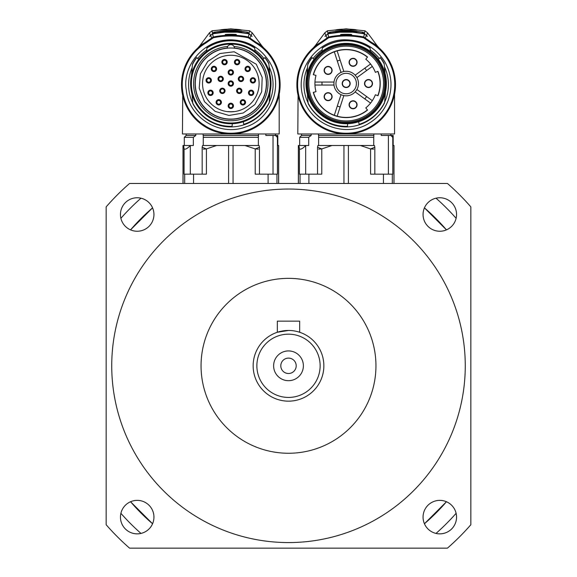 <?xml version="1.0" encoding="UTF-8"?>
<svg xmlns="http://www.w3.org/2000/svg" width="577" height="577" viewBox="0 0 577 577"><rect width="100%" height="100%" fill="white"/><g stroke="black" fill="none" stroke-linecap="round" stroke-linejoin="round"><path stroke-width="0.87" d="M288.5 330.455L277.335 332.265L277.335 321.151L299.665 321.151L299.665 332.265M129.573 183.464L447.427 183.464A241.886 241.886 0 0 1 470.846 206.876L470.846 524.738A241.886 241.886 0 0 1 447.427 548.15L129.573 548.15A241.886 241.886 0 0 1 106.154 524.738L106.154 206.876A241.886 241.886 0 0 1 129.573 183.464M152.566 523.757A208.391 208.391 0 0 1 130.546 501.738L152.566 523.757M140.99 533.422A223.277 223.277 0 0 1 120.889 513.314M446.454 501.738A208.391 208.391 0 0 1 424.434 523.757L446.454 501.738M456.111 513.314A223.277 223.277 0 0 1 436.01 533.422M130.546 229.87A208.391 208.391 0 0 1 152.566 207.85L130.546 229.87M120.889 218.301A223.277 223.277 0 0 1 140.99 198.192M424.434 207.85A208.391 208.391 0 0 1 446.454 229.87L424.434 207.85M436.01 198.192A223.277 223.277 0 0 1 456.111 218.301M288.5 358.115A7.689 7.689 0 0 0 281.836 369.655A7.689 7.689 0 0 0 295.164 369.655A7.689 7.689 0 0 0 288.5 358.115M288.5 350.924A14.887 14.887 0 0 1 301.389 373.247A14.887 14.887 0 0 1 275.611 373.247A14.887 14.887 0 0 1 288.5 350.924M320.134 365.804A31.634 31.634 0 0 1 272.683 393.197A31.634 31.634 0 0 1 272.683 338.41A31.634 31.634 0 0 1 320.134 365.804M323.856 365.804A35.356 35.356 0 0 0 270.822 335.194A35.356 35.356 0 0 0 270.822 396.421A35.356 35.356 0 0 0 323.856 365.804M465.264 365.804A176.764 176.764 0 0 1 200.118 518.889A176.764 176.764 0 0 1 200.118 212.725A176.764 176.764 0 0 1 465.264 365.804M375.952 365.804A87.452 87.452 0 0 0 244.778 290.072A87.452 87.452 0 0 0 244.778 441.542A87.452 87.452 0 0 0 375.952 365.804M456.551 214.507A16.747 16.747 0 0 0 431.43 200.003A16.747 16.747 0 0 0 431.43 229.004A16.747 16.747 0 0 0 456.551 214.507M456.551 517.107A16.747 16.747 0 0 0 431.43 502.61A16.747 16.747 0 0 0 431.43 531.612A16.747 16.747 0 0 0 456.551 517.107M153.944 517.107A16.747 16.747 0 0 0 128.822 502.61A16.747 16.747 0 0 0 128.822 531.612A16.747 16.747 0 0 0 153.944 517.107M153.944 214.507A16.747 16.747 0 0 0 128.822 200.003A16.747 16.747 0 0 0 128.822 229.004A16.747 16.747 0 0 0 153.944 214.507M389.1 60.39L389.302 60.751M298.085 95.537L297.804 133.972L346.178 133.972L336.268 132.962M336.225 132.955L326.892 130.041M326.87 130.034L311.984 120.182M311.969 120.167L305.76 112.904M356.052 132.97L346.178 133.972L394.56 133.972L394.56 94.195M393.615 98.119L386.64 112.84L393.615 98.119M364.404 33.718A91.959 91.959 0 0 0 364.073 33.654L364.498 33.257L364.404 33.718L367.405 36.344A10396.905 456.912 -0 0 0 367.39 36.409L364.39 33.791L352.525 32.211L339.831 32.225L327.967 33.791L324.988 36.394A10514.664 462.083 -0 0 0 324.974 36.329L327.952 33.718A88.685 88.685 -11.2 0 1 328.284 33.654L328.284 33.726M327.383 30.812L324.801 32.824L315.403 45.475L305.11 57.383A49.305 49.305 0 0 0 378.663 121.754A49.305 49.305 0 0 0 387.239 57.361L376.961 45.475L367.563 32.824L364.974 30.812L346.178 28.85L327.383 30.812L327.866 33.257C330.232 30.242 362.147 30.249 364.498 33.257L364.974 30.812M327.952 33.718L327.866 33.257L328.638 33.661M386.619 57.772A48.562 48.562 0 0 1 314.184 121.199A48.562 48.562 0 0 1 320.747 43.289A52.608 52.608 -31.1 0 1 321.259 42.979L328.753 37.721C340.372 35.377 351.992 35.377 363.611 37.721L371.105 42.979A52.392 52.392 0 0 1 371.61 43.289A48.562 48.562 0 0 1 386.619 57.772L387.239 57.361A49.283 49.283 -128.6 0 0 381.895 50.668L377.113 46.268L363.762 36.993C352.042 34.627 340.322 34.627 328.601 36.993L319.665 43.095M319.608 43.131L316.852 45.02M313.621 47.631L312.777 48.396M312.734 48.432L311.775 49.341M311.76 49.362L310.462 50.668A49.24 49.24 128.6 0 0 305.125 57.361L305.745 57.772M320.358 42.655A49.305 49.305 0 0 0 310.462 50.668A49.305 49.305 0 0 1 320.358 42.655L320.747 43.289M381.895 50.668A49.305 49.305 0 0 0 371.999 42.655A49.305 49.305 0 0 1 381.895 50.668L381.361 51.187M340.567 34.526L341.685 34.411A89.197 89.197 0 0 1 350.672 34.396L351.703 34.526A613.474 234.767 90 0 0 347.21 34.865L345.147 34.88A614.022 234.976 -90 0 0 340.654 34.526M343.192 31.324L337.805 31.987L354.552 31.987C353.477 31.454 349.691 31.23 343.192 31.324M337.805 31.987L337.812 32.377M362.031 33.358L363.301 33.185L363.301 33.581M354.92 32.413L362.031 33.271C373.398 30.797 318.958 30.797 330.332 33.271L330.332 33.358M329.063 33.581L329.063 33.192L337.437 32.413M346.178 45.028A38.515 38.515 0 0 0 312.828 102.807A38.515 38.515 0 0 0 379.536 102.807A38.515 38.515 0 0 0 346.178 45.028M346.178 43.354A40.188 40.188 0 0 0 322.94 116.338A40.188 40.188 0 0 0 384.477 95.746A40.188 40.188 0 0 0 346.178 43.354M346.178 29.052C352.857 29.276 356.514 29.651 357.156 30.17L335.201 30.17C335.85 29.651 339.507 29.276 346.178 29.052M337.74 32.384L335.764 32.211M337.74 32.283L337.74 32.298C325.781 31.18 366.583 31.172 354.624 32.283L356.6 32.204M358.656 121.747L359.118 124.336A42.792 42.792 0 0 0 384.57 102.454L385.508 91.837M370.369 51.454L370.052 47.804A42.979 42.979 0 0 0 322.312 47.804L321.995 51.454M307.31 93.762L308.183 103.636A42.979 42.979 0 0 0 347.426 126.507L347.671 123.709M384.217 63.939L384.174 63.456A42.979 42.979 0 0 0 380.402 57.549L378.267 59.344A40.188 40.188 0 0 1 385.054 73.337L384.217 63.939A42.792 42.792 0 0 0 380.265 57.664M359.118 124.336L359.146 124.524A42.979 42.979 0 0 0 384.527 102.958L384.57 102.454M308.14 103.153A42.792 42.792 0 0 0 347.441 126.32M311.955 57.549A42.979 42.979 0 0 0 307.829 64.134L306.856 75.255A40.188 40.188 0 0 1 314.097 59.344L311.955 57.549M370.073 48.042A42.792 42.792 0 0 0 322.291 48.042M312.099 57.664A42.792 42.792 0 0 0 307.786 64.638M346.178 120.946A37.397 37.397 0 0 0 378.57 64.848A37.397 37.397 0 0 0 313.794 64.848A37.397 37.397 0 0 0 346.178 120.946M377.971 71.346A34.05 34.05 0 0 1 377.971 95.746L375.36 94.751A31.259 31.259 0 0 1 365.782 107.892L367.542 110.063A34.05 34.05 0 0 1 313.304 92.399L315.994 91.678A31.259 31.259 0 0 1 315.994 75.414L313.304 74.693A34.05 34.05 0 0 1 367.542 57.029L365.782 59.2A31.259 31.259 0 0 1 375.36 72.341L377.971 71.346M350.181 83.55A4.003 4.003 0 0 1 344.18 87.012A4.003 4.003 0 0 1 344.18 80.08A4.003 4.003 0 0 1 350.181 83.55M367.426 57.166A33.87 33.87 0 0 0 313.477 74.736M355.165 91.916A12.283 12.283 0 0 1 343.827 95.602M356.918 77.585A12.283 12.283 0 0 1 356.918 89.507M343.827 71.49A12.283 12.283 0 0 1 355.165 75.176M333.989 82.057A12.283 12.283 0 0 1 341 72.413M341 94.678A12.283 12.283 0 0 1 333.989 85.035M346.178 93.777A10.235 10.235 0 0 1 337.314 78.429A10.235 10.235 0 0 1 355.043 78.429A10.235 10.235 0 0 1 346.178 93.777M354.314 58.508A4.003 4.003 0 0 1 355.757 65.288A4.003 4.003 0 0 1 349.164 63.145A4.003 4.003 0 0 1 354.314 58.508M324.88 68.072A4.003 4.003 0 0 1 331.768 68.793A4.003 4.003 0 0 1 327.7 74.404A4.003 4.003 0 0 1 324.88 68.072M370.564 103.103L355.136 91.894A12.24 12.24 0 0 0 356.889 89.485L372.316 100.694M364.837 98.941A24.191 24.191 0 0 0 366.59 96.532M334.025 85.035A12.24 12.24 0 0 1 334.025 82.057L322.038 82.057A24.191 24.191 0 0 0 322.038 85.035L334.025 85.035M337.307 61.047L334.307 51.829A33.863 33.863 0 0 1 337.141 50.913L340.134 60.123A24.191 24.191 0 0 0 337.307 61.047L341.007 72.45A12.24 12.24 0 0 1 343.842 71.526L340.134 60.123M372.316 66.398L356.889 77.606A12.24 12.24 0 0 0 355.136 75.198L370.564 63.989M337.141 116.179A33.863 33.863 0 0 1 334.307 115.263L341.007 94.642A12.24 12.24 0 0 0 343.842 95.566L337.141 116.179M366.59 70.56A24.191 24.191 0 0 0 364.837 68.151M322.038 85.035L314.955 85.035M337.307 106.045A24.191 24.191 0 0 0 340.134 106.969M314.955 82.057L322.038 82.057M313.477 92.356A33.87 33.87 0 0 0 367.426 109.926M324.88 99.02A4.003 4.003 0 0 1 327.7 92.695A4.003 4.003 0 0 1 331.768 98.299A4.003 4.003 0 0 1 324.88 99.02M354.314 108.584A4.003 4.003 0 0 1 349.164 103.947A4.003 4.003 0 0 1 355.757 101.812A4.003 4.003 0 0 1 354.314 108.584M377.805 95.688A33.87 33.87 0 0 0 377.805 71.411M372.511 83.55A4.003 4.003 0 0 1 366.51 87.012A4.003 4.003 0 0 1 366.51 80.08A4.003 4.003 0 0 1 372.511 83.55M331.84 70.423A3.722 3.722 0 0 0 328.118 66.701A3.722 3.722 0 0 0 324.397 70.423A3.722 3.722 0 0 0 328.118 74.144A3.722 3.722 0 0 0 331.84 70.423A3.722 3.722 0 0 0 328.118 66.701A3.722 3.722 0 0 0 324.397 70.423A3.722 3.722 0 0 0 328.118 74.144A3.722 3.722 0 0 0 331.84 70.423M331.84 96.669A3.722 3.722 0 0 0 328.118 92.947A3.722 3.722 0 0 0 324.397 96.669A3.722 3.722 0 0 0 328.118 100.391A3.722 3.722 0 0 0 331.84 96.669A3.722 3.722 0 0 0 328.118 92.947A3.722 3.722 0 0 0 324.397 96.669A3.722 3.722 0 0 0 328.118 100.391A3.722 3.722 0 0 0 331.84 96.669M356.802 104.783A3.722 3.722 0 0 0 353.081 101.062A3.722 3.722 0 0 0 349.359 104.783A3.722 3.722 0 0 0 353.081 108.505A3.722 3.722 0 0 0 356.802 104.783A3.722 3.722 0 0 0 353.081 101.062A3.722 3.722 0 0 0 349.359 104.783A3.722 3.722 0 0 0 353.081 108.505A3.722 3.722 0 0 0 356.802 104.783M372.23 83.55A3.722 3.722 0 0 0 368.508 79.828A3.722 3.722 0 0 0 364.787 83.55A3.722 3.722 0 0 0 368.508 87.271A3.722 3.722 0 0 0 372.23 83.55A3.722 3.722 0 0 0 368.508 79.828A3.722 3.722 0 0 0 364.787 83.55A3.722 3.722 0 0 0 368.508 87.271A3.722 3.722 0 0 0 372.23 83.55M356.802 62.309A3.722 3.722 0 0 0 353.081 58.587A3.722 3.722 0 0 0 349.359 62.309A3.722 3.722 0 0 0 353.081 66.03A3.722 3.722 0 0 0 356.802 62.309A3.722 3.722 0 0 0 353.081 58.587A3.722 3.722 0 0 0 349.359 62.309A3.722 3.722 0 0 0 353.081 66.03A3.722 3.722 0 0 0 356.802 62.309M349.9 83.55A3.722 3.722 0 0 0 346.178 79.828A3.722 3.722 0 0 0 342.457 83.55A3.722 3.722 0 0 0 346.178 87.271A3.722 3.722 0 0 0 349.9 83.55A3.722 3.722 0 0 0 346.178 79.828A3.722 3.722 0 0 0 342.457 83.55A3.722 3.722 0 0 0 346.178 87.271A3.722 3.722 0 0 0 349.9 83.55M298.973 145.505L305.767 145.505A17.988 7.378 140.8 0 0 305.673 145.606L305.673 174.16L305.673 145.606C302.651 148.621 300.574 149.724 299.449 148.916L298.973 145.505L298.359 145.505L298.359 183.464M393.997 183.464L393.997 145.505L393.168 145.505L393.168 135.458L392.786 135.458L392.786 174.16L383.453 174.16L383.453 183.464M373.716 149.147L370.578 148.916L360.416 145.505L317.934 145.505A17.988 10.379 149.9 0 1 317.891 145.606L317.53 147.265L321.786 148.916L321.786 174.16L300.047 174.16L300.047 183.464M299.449 148.916L299.449 174.16L300.047 174.16M360.416 145.505L374.43 145.505A17.988 10.379 -149.9 0 0 374.473 145.606L374.834 147.265L370.578 148.916L370.578 174.16L383.453 174.16M299.665 145.505L299.665 137.319L308.702 137.319L308.702 145.505L305.767 145.505M318.619 145.505L318.619 137.319L373.737 137.319L373.737 145.505M331.941 145.505L321.786 148.916L318.641 149.147M392.786 135.458L388.386 135.458L388.386 174.16M308.702 137.319L311.169 135.458L311.169 133.972M373.737 137.319L373.896 135.458L318.461 135.458L318.461 133.972M318.619 137.319L318.641 136.028M373.716 136.028L373.896 133.972M388.386 135.458L381.195 135.458L381.195 133.972M311.169 135.458L301.526 135.458L301.526 133.972M273.736 60.39L273.945 60.751M182.729 95.537L182.44 133.972L230.822 133.972L220.904 132.962M220.868 132.955L211.535 130.041M211.514 130.034L196.62 120.182M196.606 120.167L190.403 112.904M240.696 132.97L230.822 133.972L279.196 133.972L279.196 94.195M271.277 112.847L278.258 98.119L271.284 112.84M249.048 33.718A91.959 91.959 0 0 0 248.716 33.654L249.134 33.257L249.048 33.718L252.041 36.344A10396.905 456.912 0 0 0 252.026 36.409L249.033 33.791L237.169 32.211L224.475 32.225L212.61 33.791L209.624 36.394A10514.664 462.083 0 0 0 209.617 36.329L212.596 33.718A88.685 88.685 -11.2 0 1 212.927 33.654L212.927 33.726M212.026 30.812L209.437 32.824L200.039 45.475L189.746 57.383A49.305 49.305 0 0 0 263.307 121.754A49.305 49.305 0 0 0 271.875 57.361L261.597 45.475L252.199 32.824L249.617 30.812L230.822 28.85L212.026 30.812L212.502 33.257C214.868 30.242 246.79 30.249 249.134 33.257L249.617 30.812M212.596 33.718L212.502 33.257L213.281 33.661M271.255 57.772A48.562 48.562 0 0 1 198.827 121.199A48.562 48.562 0 0 1 205.39 43.289A52.608 52.608 -31.2 0 1 205.895 42.979L213.389 37.721C225.008 35.377 236.628 35.377 248.247 37.721L255.741 42.979A52.392 52.392 -148.6 0 1 256.253 43.289A48.562 48.562 0 0 1 271.255 57.772L271.875 57.361A49.283 49.283 -128.6 0 0 266.538 50.668L261.756 46.268L248.398 36.993C236.678 34.627 224.958 34.627 213.238 36.993L204.287 43.102M204.251 43.124L201.481 45.035M198.293 47.602L195.105 50.668A49.24 49.24 128.6 0 0 189.761 57.361L190.381 57.772M205.001 42.655A49.305 49.305 0 0 0 195.105 50.668A49.305 49.305 0 0 1 205.001 42.655L205.39 43.289M266.538 50.668A49.305 49.305 0 0 0 256.642 42.655A49.305 49.305 0 0 1 266.538 50.668L265.997 51.187M225.21 34.526L226.328 34.411A89.197 89.197 0 0 1 235.315 34.396L236.346 34.526A613.474 234.767 90 0 0 231.853 34.865L229.79 34.88A614.022 234.976 -90 0 0 225.297 34.526M227.828 31.324L222.448 31.987L239.195 31.987C238.113 31.454 234.327 31.23 227.828 31.324M222.448 31.987L222.448 32.377M246.667 33.358L247.937 33.185L247.937 33.581M239.563 32.413L246.667 33.271C258.042 30.797 203.602 30.797 214.969 33.271L214.969 33.358M213.699 33.581L213.699 33.192L222.08 32.413M227.937 111.678A28.28 28.28 0 0 0 254.818 68.576A28.28 28.28 0 0 0 206.826 68.576A28.28 28.28 0 0 0 227.937 111.678L227.937 111.57A28.172 28.172 0 0 0 233.707 111.57L233.707 111.678M227.114 48.014A35.724 35.724 0 0 0 200.522 102.468A35.724 35.724 0 0 0 261.121 102.468A35.724 35.724 0 0 0 234.522 48.014L234.536 48.201A35.536 35.536 0 0 1 260.955 102.381A35.536 35.536 0 0 1 200.681 102.381A35.536 35.536 0 0 1 227.1 48.201L227.626 46.47A37.216 37.216 0 0 0 199.137 103.067A37.216 37.216 0 0 0 262.499 103.067A37.216 37.216 0 0 0 234.017 46.47L234.522 48.014M227.626 46.47A3.722 3.722 0 0 1 234.017 46.47M230.822 43.354A40.188 40.188 0 0 0 207.576 116.338A40.188 40.188 0 0 0 269.113 95.746A40.188 40.188 0 0 0 230.822 43.354M230.822 29.052C237.493 29.276 241.15 29.651 241.799 30.17L219.844 30.17C220.486 29.651 224.15 29.276 230.822 29.052M222.376 32.384L220.4 32.211M222.376 32.283L222.376 32.298C210.425 31.18 251.226 31.172 239.26 32.283L241.236 32.204M243.299 121.747L243.754 124.336A42.792 42.792 0 0 0 269.214 102.454L270.144 91.837M255.005 51.454L254.688 47.804A42.979 42.979 0 0 0 206.948 47.804L206.631 51.454M191.946 93.762L192.826 103.636A42.979 42.979 0 0 0 232.062 126.507L232.307 123.709M269.69 73.337L268.817 63.456A42.979 42.979 0 0 0 265.045 57.549L262.903 59.344M243.754 124.336L243.79 124.524A42.979 42.979 0 0 0 269.17 102.958L269.214 102.454M192.783 103.153A42.792 42.792 0 0 0 232.077 126.32M198.733 59.344L196.598 57.549A42.979 42.979 0 0 0 192.473 64.134L191.492 75.255M254.709 48.042A42.792 42.792 0 0 0 206.927 48.042M196.735 57.664A42.792 42.792 0 0 0 192.429 64.638M268.86 63.939A42.792 42.792 0 0 0 264.901 57.664M234.536 48.201A35.536 35.536 0 0 0 200.681 102.381A35.536 35.536 0 0 0 260.955 102.381A35.536 35.536 0 0 0 227.1 48.201M241.273 92.601A2.661 2.661 0 0 1 236.743 91.729A2.661 2.661 0 0 1 239.765 88.245A2.661 2.661 0 0 1 241.273 92.601M243.393 77.801A2.661 2.661 0 0 1 240.724 81.559A2.661 2.661 0 0 1 238.806 77.361A2.661 2.661 0 0 1 243.393 77.801M230.822 69.723A2.661 2.661 0 0 1 233.122 73.712A2.661 2.661 0 0 1 228.514 73.712A2.661 2.661 0 0 1 230.822 69.723M218.243 77.801A2.661 2.661 0 0 1 222.837 77.361A2.661 2.661 0 0 1 220.919 81.559A2.661 2.661 0 0 1 218.243 77.801M220.371 92.601A2.661 2.661 0 0 1 221.878 88.245A2.661 2.661 0 0 1 224.9 91.729A2.661 2.661 0 0 1 220.371 92.601M230.822 86.211A2.661 2.661 0 0 1 228.514 82.215A2.661 2.661 0 0 1 233.122 82.215A2.661 2.661 0 0 1 230.822 86.211M244.331 104.567A2.661 2.661 0 0 1 240.234 102.454A2.661 2.661 0 0 1 244.114 99.965A2.661 2.661 0 0 1 244.331 104.567M253.555 93.928A2.661 2.661 0 0 1 248.961 94.368A2.661 2.661 0 0 1 250.88 90.171A2.661 2.661 0 0 1 253.555 93.928M255.553 79.987A2.661 2.661 0 0 1 251.933 82.843A2.661 2.661 0 0 1 251.276 78.277A2.661 2.661 0 0 1 255.553 79.987M249.704 67.184A2.661 2.661 0 0 1 248.197 71.541A2.661 2.661 0 0 1 245.175 68.057A2.661 2.661 0 0 1 249.704 67.184M237.861 59.568A2.661 2.661 0 0 1 238.95 64.047A2.661 2.661 0 0 1 234.522 62.749A2.661 2.661 0 0 1 237.861 59.568M223.782 59.568A2.661 2.661 0 0 1 227.114 62.749A2.661 2.661 0 0 1 222.693 64.047A2.661 2.661 0 0 1 223.782 59.568M211.932 67.184A2.661 2.661 0 0 1 216.462 68.057A2.661 2.661 0 0 1 213.44 71.541A2.661 2.661 0 0 1 211.932 67.184M206.083 79.987A2.661 2.661 0 0 1 210.367 78.277A2.661 2.661 0 0 1 209.711 82.843A2.661 2.661 0 0 1 206.083 79.987M208.088 93.928A2.661 2.661 0 0 1 210.764 90.171A2.661 2.661 0 0 1 212.682 94.368A2.661 2.661 0 0 1 208.088 93.928M217.313 104.567A2.661 2.661 0 0 1 217.529 99.965A2.661 2.661 0 0 1 221.409 102.454A2.661 2.661 0 0 1 217.313 104.567M230.822 108.534A2.661 2.661 0 0 1 228.514 104.545A2.661 2.661 0 0 1 233.122 104.545A2.661 2.661 0 0 1 230.822 108.534M230.822 108.108A2.236 2.236 0 0 1 228.889 104.754A2.236 2.236 0 0 1 232.755 104.754A2.236 2.236 0 0 1 230.822 108.108M217.543 104.206A2.236 2.236 0 0 1 217.724 100.348A2.236 2.236 0 0 1 220.977 102.439A2.236 2.236 0 0 1 217.543 104.206M208.477 93.748A2.236 2.236 0 0 1 210.72 90.596A2.236 2.236 0 0 1 212.329 94.116A2.236 2.236 0 0 1 208.477 93.748M206.508 80.052A2.236 2.236 0 0 1 210.1 78.616A2.236 2.236 0 0 1 209.552 82.439A2.236 2.236 0 0 1 206.508 80.052M212.257 67.466A2.236 2.236 0 0 1 216.058 68.194A2.236 2.236 0 0 1 213.526 71.115A2.236 2.236 0 0 1 212.257 67.466M223.898 59.979A2.236 2.236 0 0 1 226.696 62.648A2.236 2.236 0 0 1 222.989 63.737A2.236 2.236 0 0 1 223.898 59.979M237.738 59.979A2.236 2.236 0 0 1 238.654 63.737A2.236 2.236 0 0 1 234.94 62.648A2.236 2.236 0 0 1 237.738 59.979M249.379 67.466A2.236 2.236 0 0 1 248.117 71.115A2.236 2.236 0 0 1 245.586 68.194A2.236 2.236 0 0 1 249.379 67.466M255.128 80.052A2.236 2.236 0 0 1 252.091 82.439A2.236 2.236 0 0 1 251.543 78.616A2.236 2.236 0 0 1 255.128 80.052M253.159 93.748A2.236 2.236 0 0 1 249.314 94.116A2.236 2.236 0 0 1 250.916 90.596A2.236 2.236 0 0 1 253.159 93.748M244.1 104.206A2.236 2.236 0 0 1 240.659 102.439A2.236 2.236 0 0 1 243.912 100.348A2.236 2.236 0 0 1 244.1 104.206M230.822 85.778A2.236 2.236 0 0 1 228.889 82.432A2.236 2.236 0 0 1 232.755 82.432A2.236 2.236 0 0 1 230.822 85.778M220.695 92.32A2.236 2.236 0 0 1 221.957 88.663A2.236 2.236 0 0 1 224.489 91.584A2.236 2.236 0 0 1 220.695 92.32M218.633 77.982A2.236 2.236 0 0 1 222.484 77.614A2.236 2.236 0 0 1 220.876 81.133A2.236 2.236 0 0 1 218.633 77.982M230.822 70.149A2.236 2.236 0 0 1 232.755 73.495A2.236 2.236 0 0 1 228.889 73.495A2.236 2.236 0 0 1 230.822 70.149M243.004 77.982A2.236 2.236 0 0 1 240.76 81.133A2.236 2.236 0 0 1 239.159 77.614A2.236 2.236 0 0 1 243.004 77.982M240.948 92.32A2.236 2.236 0 0 1 237.147 91.584A2.236 2.236 0 0 1 239.679 88.663A2.236 2.236 0 0 1 240.948 92.32M224.532 60.26A1.861 1.861 0 0 0 222.672 62.121A1.861 1.861 0 0 0 224.532 63.982A1.861 1.861 0 0 0 226.393 62.121A1.861 1.861 0 0 0 224.532 60.26A1.861 1.861 0 0 0 222.672 62.121A1.861 1.861 0 0 0 224.532 63.982A1.861 1.861 0 0 0 226.393 62.121A1.861 1.861 0 0 0 224.532 60.26M237.111 60.26A1.861 1.861 0 0 0 235.25 62.121A1.861 1.861 0 0 0 237.111 63.982A1.861 1.861 0 0 0 238.972 62.121A1.861 1.861 0 0 0 237.111 60.26A1.861 1.861 0 0 0 235.25 62.121A1.861 1.861 0 0 0 237.111 63.982A1.861 1.861 0 0 0 238.972 62.121A1.861 1.861 0 0 0 237.111 60.26M247.692 67.062A1.861 1.861 0 0 0 245.831 68.923A1.861 1.861 0 0 0 247.692 70.783A1.861 1.861 0 0 0 249.552 68.923A1.861 1.861 0 0 0 247.692 67.062A1.861 1.861 0 0 0 245.831 68.923A1.861 1.861 0 0 0 247.692 70.783A1.861 1.861 0 0 0 249.552 68.923A1.861 1.861 0 0 0 247.692 67.062M252.921 78.508A1.861 1.861 0 0 0 251.06 80.369A1.861 1.861 0 0 0 252.921 82.23A1.861 1.861 0 0 0 254.782 80.369A1.861 1.861 0 0 0 252.921 78.508A1.861 1.861 0 0 0 251.06 80.369A1.861 1.861 0 0 0 252.921 82.23A1.861 1.861 0 0 0 254.782 80.369A1.861 1.861 0 0 0 252.921 78.508M251.132 90.964A1.861 1.861 0 0 0 249.271 92.825A1.861 1.861 0 0 0 251.132 94.686A1.861 1.861 0 0 0 252.993 92.825A1.861 1.861 0 0 0 251.132 90.964A1.861 1.861 0 0 0 249.271 92.825A1.861 1.861 0 0 0 251.132 94.686A1.861 1.861 0 0 0 252.993 92.825A1.861 1.861 0 0 0 251.132 90.964M242.888 100.47A1.861 1.861 0 0 0 241.027 102.331A1.861 1.861 0 0 0 242.888 104.192A1.861 1.861 0 0 0 244.749 102.331A1.861 1.861 0 0 0 242.888 100.47A1.861 1.861 0 0 0 241.027 102.331A1.861 1.861 0 0 0 242.888 104.192A1.861 1.861 0 0 0 244.749 102.331A1.861 1.861 0 0 0 242.888 100.47M230.822 104.011A1.861 1.861 0 0 0 228.961 105.872A1.861 1.861 0 0 0 230.822 107.733A1.861 1.861 0 0 0 232.682 105.872A1.861 1.861 0 0 0 230.822 104.011A1.861 1.861 0 0 0 228.961 105.872A1.861 1.861 0 0 0 230.822 107.733A1.861 1.861 0 0 0 232.682 105.872A1.861 1.861 0 0 0 230.822 104.011M218.748 100.47A1.861 1.861 0 0 0 216.887 102.331A1.861 1.861 0 0 0 218.748 104.192A1.861 1.861 0 0 0 220.609 102.331A1.861 1.861 0 0 0 218.748 100.47A1.861 1.861 0 0 0 216.887 102.331A1.861 1.861 0 0 0 218.748 104.192A1.861 1.861 0 0 0 220.609 102.331A1.861 1.861 0 0 0 218.748 100.47M210.511 90.935A1.882 1.882 0 0 0 208.881 93.762A1.882 1.882 0 0 0 212.141 93.762A1.882 1.882 0 0 0 210.511 90.935A1.882 1.882 0 0 0 208.881 93.762A1.882 1.882 0 0 0 212.141 93.762A1.882 1.882 0 0 0 210.511 90.935M208.723 78.508A1.861 1.861 0 0 0 206.862 80.369A1.861 1.861 0 0 0 208.723 82.23A1.861 1.861 0 0 0 210.583 80.369A1.861 1.861 0 0 0 208.723 78.508A1.861 1.861 0 0 0 206.862 80.369A1.861 1.861 0 0 0 208.723 82.23A1.861 1.861 0 0 0 210.583 80.369A1.861 1.861 0 0 0 208.723 78.508M213.944 67.062A1.861 1.861 0 0 0 212.084 68.923A1.861 1.861 0 0 0 213.944 70.783A1.861 1.861 0 0 0 215.805 68.923A1.861 1.861 0 0 0 213.944 67.062A1.861 1.861 0 0 0 212.084 68.923A1.861 1.861 0 0 0 213.944 70.783A1.861 1.861 0 0 0 215.805 68.923A1.861 1.861 0 0 0 213.944 67.062M220.666 77.044A1.861 1.861 0 0 0 218.806 78.905A1.861 1.861 0 0 0 220.666 80.766A1.861 1.861 0 0 0 222.527 78.905A1.861 1.861 0 0 0 220.666 77.044A1.861 1.861 0 0 0 218.806 78.905A1.861 1.861 0 0 0 220.666 80.766A1.861 1.861 0 0 0 222.527 78.905A1.861 1.861 0 0 0 220.666 77.044M222.383 88.93A1.926 1.926 0 0 0 220.717 91.822A1.926 1.926 0 0 0 224.049 91.822A1.926 1.926 0 0 0 222.383 88.93A1.926 1.926 0 0 0 220.717 91.822A1.926 1.926 0 0 0 224.049 91.822A1.926 1.926 0 0 0 222.383 88.93M230.822 81.689A1.861 1.861 0 0 0 228.961 83.55A1.861 1.861 0 0 0 230.822 85.41A1.861 1.861 0 0 0 232.682 83.55A1.861 1.861 0 0 0 230.822 81.689A1.861 1.861 0 0 0 228.961 83.55A1.861 1.861 0 0 0 230.822 85.41A1.861 1.861 0 0 0 232.682 83.55A1.861 1.861 0 0 0 230.822 81.689M230.822 70.524A1.861 1.861 0 0 0 228.961 72.385A1.861 1.861 0 0 0 230.822 74.245A1.861 1.861 0 0 0 232.682 72.385A1.861 1.861 0 0 0 230.822 70.524A1.861 1.861 0 0 0 228.961 72.385A1.861 1.861 0 0 0 230.822 74.245A1.861 1.861 0 0 0 232.682 72.385A1.861 1.861 0 0 0 230.822 70.524M240.977 77.044A1.861 1.861 0 0 0 239.116 78.905A1.861 1.861 0 0 0 240.977 80.766A1.861 1.861 0 0 0 242.838 78.905A1.861 1.861 0 0 0 240.977 77.044A1.861 1.861 0 0 0 239.116 78.905A1.861 1.861 0 0 0 240.977 80.766A1.861 1.861 0 0 0 242.838 78.905A1.861 1.861 0 0 0 240.977 77.044M239.26 88.995A1.861 1.861 0 0 0 237.399 90.856A1.861 1.861 0 0 0 239.26 92.717A1.861 1.861 0 0 0 241.121 90.856A1.861 1.861 0 0 0 239.26 88.995A1.861 1.861 0 0 0 237.399 90.856A1.861 1.861 0 0 0 239.26 92.717A1.861 1.861 0 0 0 241.121 90.856A1.861 1.861 0 0 0 239.26 88.995M190.309 174.16L190.309 145.606C187.287 148.621 185.217 149.724 184.085 148.916L183.616 145.505L183.003 145.505L183.003 183.464M278.641 183.464L278.641 145.505L277.804 145.505L277.804 135.458L277.429 135.458L277.429 174.16L268.096 174.16L268.096 183.464M258.359 149.147L255.214 148.916L245.059 145.505L202.57 145.505A17.988 10.379 149.9 0 1 202.527 145.606L202.166 147.265L206.422 148.916L206.422 174.16L184.69 174.16L184.69 183.464M184.085 148.916L184.085 174.16L184.69 174.16M245.059 145.505L259.066 145.505A17.988 10.379 -149.9 0 0 259.109 145.606L259.47 147.265L255.214 148.916L255.214 174.16L268.096 174.16M184.301 145.505L184.301 137.319L193.345 137.319L193.345 145.505L183.616 145.505M203.263 145.505L203.263 137.319L258.381 137.319L258.381 145.505M216.584 145.505L206.422 148.916L203.284 149.147M277.429 135.458L273.029 135.458L273.029 174.16M193.345 137.319L195.805 135.458L195.805 133.972M258.381 137.319L258.539 135.458L203.104 135.458L203.104 133.972M203.263 137.319L203.284 136.028M258.359 136.028L258.539 133.972M273.029 135.458L265.831 135.458L265.831 133.972M195.805 135.458L186.162 135.458L186.162 133.972M325.753 35.183L324.801 32.824M371.105 42.979L371.487 42.345L376.961 45.475M328.753 37.721L327.967 33.791M364.39 33.791L363.611 37.721M366.59 35.24L365.017 38.443M327.347 38.443L325.774 35.24M321.259 42.979L320.877 42.345L315.403 45.475M311.003 51.187L310.462 50.668M371.61 43.289L371.999 42.655M346.178 44.097A39.445 39.445 0 0 0 312.02 103.269A39.445 39.445 0 0 0 380.344 103.269A39.445 39.445 0 0 0 346.178 44.097M366.611 35.183L367.563 32.824M322.125 49.947A42.236 42.236 0 0 0 313.051 58.465M307.527 67.639A42.236 42.236 0 0 0 308.125 102.995M314.422 112.508A42.236 42.236 0 0 0 377.935 112.508M384.592 102.23A42.236 42.236 0 0 0 384.47 66.838M379.313 58.465A42.236 42.236 0 0 0 370.239 49.947M298.41 145.505L298.41 183.464M392.31 174.16L392.31 183.464M308.904 174.16L308.904 183.464M393.947 145.505L393.947 183.464M343.95 145.505L343.95 183.464M348.407 145.505L348.407 183.464M210.389 35.183L209.437 32.824M255.741 42.979L256.123 42.345L261.597 45.475M213.389 37.721L212.61 33.791M249.033 33.791L248.247 37.721M251.226 35.24L249.653 38.443M211.983 38.443L210.41 35.24M205.895 42.979L205.513 42.345L200.039 45.475M195.639 51.187L195.105 50.668M256.253 43.289L256.642 42.655M230.822 44.097A39.445 39.445 0 0 0 196.656 103.269A39.445 39.445 0 0 0 264.98 103.269A39.445 39.445 0 0 0 230.822 44.097M251.247 35.183L252.199 32.824M206.761 49.947A42.236 42.236 0 0 0 197.687 58.465M192.163 67.639A42.236 42.236 0 0 0 192.768 102.995M199.065 112.508A42.236 42.236 0 0 0 262.578 112.508M269.228 102.23A42.236 42.236 0 0 0 269.113 66.838M263.949 58.465A42.236 42.236 0 0 0 254.875 49.947M183.053 145.505L183.053 183.464M276.953 174.16L276.953 183.464M193.547 174.16L193.547 183.464M278.59 145.505L278.59 183.464M228.593 145.505L228.593 183.464M233.05 145.505L233.05 183.464M354.552 31.987L354.552 32.377M346.178 39.82C318.273 38.536 294.061 68.966 303.12 97.174C310.022 124.545 345.241 138.487 369.006 123.262C377.74 117.989 384.03 110.625 387.874 101.17C392.901 87.581 391.87 74.469 384.78 61.84C375.793 47.696 362.926 40.361 346.178 39.82M374.834 147.265L374.834 174.16M317.53 147.265L317.53 174.16M299.665 137.319L301.526 135.458M392.699 137.319L390.838 135.458L390.838 133.972M239.195 31.987L239.188 32.377M230.822 39.82C201.431 39.856 181.993 67.992 186.335 90.286C188.535 117.03 219.433 137.203 246.011 126.853C271.63 118.869 284.576 84.314 268.68 60.635C259.614 47.235 246.992 40.296 230.822 39.82M234.161 51.771L219.844 53.538L207.756 61.429L200.378 73.827L199.209 88.209L204.482 101.646L215.134 111.383L228.975 115.45L243.198 113.005L254.897 104.552L261.684 91.815L262.174 77.397L256.275 64.227L234.161 51.771M259.47 147.265L259.47 174.16M202.166 147.265L202.166 174.16M184.301 137.319L186.162 135.458M277.335 137.319L275.474 135.458L275.474 133.972"/></g></svg>
